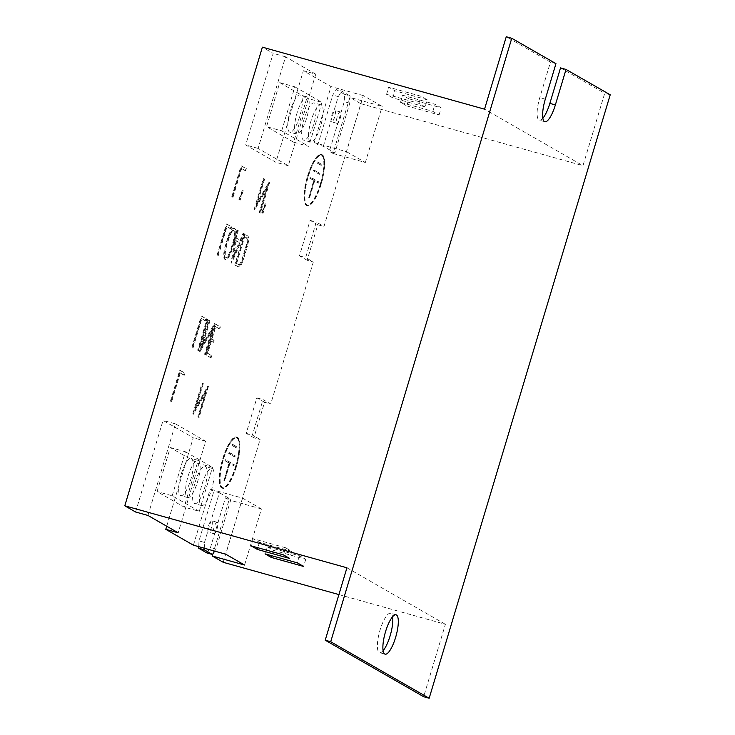 <?xml version="1.0" encoding="UTF-8"?>
<svg xmlns="http://www.w3.org/2000/svg" width="735" height="735" viewBox="0 0 735 735"><rect width="100%" height="100%" fill="white"/><g stroke="black" fill="none" stroke-linecap="round" stroke-linejoin="round"><path stroke-width="0.55" stroke-dasharray="3.67 2.76" d="M383.11 650.695A20.433 5.641 -74.4 0 1 379.6 652.643A20.433 5.641 -74.4 0 1 380.059 630.07A20.433 5.641 -74.4 0 1 390.579 613.284A20.433 5.641 -74.4 0 1 392.573 616.766M303.417 140.008A19.312 5.329 -74.4 0 1 304.005 119.465A19.312 5.329 -74.4 0 1 314.148 102.946A19.312 5.329 -74.4 0 1 314.488 103.093A19.312 5.329 -74.4 0 1 313.9 123.636A19.312 5.329 -74.4 0 1 303.766 140.155A19.312 5.329 -74.4 0 1 303.417 140.008M310.299 141.928A19.312 5.329 -74.4 0 1 310.887 121.385A19.312 5.329 -74.4 0 1 321.02 104.866A19.312 5.329 -74.4 0 1 321.37 105.013A19.312 5.329 -74.4 0 1 320.782 125.556A19.312 5.329 -74.4 0 1 310.639 142.075A19.312 5.329 -74.4 0 1 310.299 141.928M289.471 132.006A19.312 5.329 -74.4 0 1 290.059 111.463A19.312 5.329 -74.4 0 1 300.202 94.944A19.312 5.329 -74.4 0 1 300.551 95.091A19.312 5.329 -74.4 0 1 299.963 115.634A19.312 5.329 -74.4 0 1 289.82 132.153A19.312 5.329 -74.4 0 1 289.471 132.006M296.352 133.926A19.312 5.329 -74.4 0 1 296.94 113.383A19.312 5.329 -74.4 0 1 307.083 96.864A19.312 5.329 -74.4 0 1 307.423 97.011A19.312 5.329 -74.4 0 1 306.835 117.554A19.312 5.329 -74.4 0 1 296.701 134.073A19.312 5.329 -74.4 0 1 296.352 133.926M191.495 458.585A19.312 5.329 -74.4 0 1 190.907 479.119A19.312 5.329 -74.4 0 1 180.764 495.647A19.312 5.329 -74.4 0 1 180.424 495.5A19.312 5.329 -74.4 0 1 181.012 474.957A19.312 5.329 -74.4 0 1 191.146 458.438A19.312 5.329 -74.4 0 1 191.495 458.585M198.376 460.505A19.312 5.329 -74.4 0 1 197.788 481.039A19.312 5.329 -74.4 0 1 187.645 497.567A19.312 5.329 -74.4 0 1 187.296 497.42A19.312 5.329 -74.4 0 1 187.884 476.877A19.312 5.329 -74.4 0 1 198.027 460.358A19.312 5.329 -74.4 0 1 198.376 460.505M205.442 466.587A19.312 5.329 -74.4 0 1 204.854 487.13A19.312 5.329 -74.4 0 1 194.711 503.65A19.312 5.329 -74.4 0 1 194.362 503.503A19.312 5.329 -74.4 0 1 194.95 482.959A19.312 5.329 -74.4 0 1 205.093 466.44A19.312 5.329 -74.4 0 1 205.442 466.587M212.314 468.507A19.312 5.329 -74.4 0 1 211.726 489.051A19.312 5.329 -74.4 0 1 201.592 505.57A19.312 5.329 -74.4 0 1 201.243 505.423A19.312 5.329 -74.4 0 1 201.831 484.879A19.312 5.329 -74.4 0 1 211.974 468.36A19.312 5.329 -74.4 0 1 212.314 468.507M331.724 115.276A5.944 1.635 -74.4 0 1 334.783 110.388A5.944 1.635 -74.4 0 1 334.655 116.957A5.944 1.635 -74.4 0 1 331.586 121.835A5.944 1.635 -74.4 0 1 331.724 115.276M340.149 118.491A5.944 1.635 105.6 0 0 340.287 111.922A5.944 1.635 105.6 0 0 337.227 116.81A5.944 1.635 105.6 0 0 337.089 123.37A5.944 1.635 105.6 0 0 340.149 118.491M208.611 525.626A5.944 1.635 -74.4 0 1 211.671 520.738A5.944 1.635 -74.4 0 1 211.542 527.298A5.944 1.635 -74.4 0 1 208.483 532.186A5.944 1.635 -74.4 0 1 208.611 525.626M217.046 528.842A5.944 1.635 105.6 0 0 217.174 522.273A5.944 1.635 105.6 0 0 214.115 527.16A5.944 1.635 105.6 0 0 213.977 533.72A5.944 1.635 105.6 0 0 217.046 528.842M222.705 458.815A26.561 7.332 -74.4 0 1 236.385 436.985A26.561 7.332 -74.4 0 1 235.788 466.321A26.561 7.332 -74.4 0 1 222.108 488.15A26.561 7.332 -74.4 0 1 222.705 458.815M223.394 459.007A26.561 7.332 -74.4 0 1 237.074 437.178A26.561 7.332 -74.4 0 1 236.477 466.514A26.561 7.332 -74.4 0 1 222.797 488.343A26.561 7.332 -74.4 0 1 223.394 459.007M236.339 466.431A26.001 7.175 -74.4 0 1 222.944 487.801A26.001 7.175 -74.4 0 1 223.532 459.081A26.001 7.175 -74.4 0 1 236.918 437.711A26.001 7.175 -74.4 0 1 236.339 466.431M235.65 466.247A26.001 7.175 -74.4 0 1 222.255 487.608A26.001 7.175 -74.4 0 1 222.843 458.888A26.001 7.175 -74.4 0 1 236.229 437.518A26.001 7.175 -74.4 0 1 235.65 466.247M307.478 176.253A26.561 7.332 -74.4 0 1 321.158 154.423A26.561 7.332 -74.4 0 1 320.561 183.759A26.561 7.332 -74.4 0 1 306.881 205.589A26.561 7.332 -74.4 0 1 307.478 176.253M308.167 176.446A26.561 7.332 -74.4 0 1 321.847 154.616A26.561 7.332 -74.4 0 1 321.25 183.952A26.561 7.332 -74.4 0 1 307.57 205.782A26.561 7.332 -74.4 0 1 308.167 176.446M321.112 183.879A26.001 7.175 -74.4 0 1 307.717 205.249A26.001 7.175 -74.4 0 1 308.296 176.519A26.001 7.175 -74.4 0 1 321.691 155.158A26.001 7.175 -74.4 0 1 321.112 183.879M320.423 183.686A26.001 7.175 -74.4 0 1 307.028 205.056A26.001 7.175 -74.4 0 1 307.616 176.336A26.001 7.175 -74.4 0 1 321.002 154.966A26.001 7.175 -74.4 0 1 320.423 183.686M427.246 99.813L394.925 90.8L388.705 87.226L421.026 96.248L427.246 99.813L425.124 106.915L392.793 97.893L394.925 90.8M408.871 98.802L402.651 95.228L434.973 104.251L441.193 107.825L408.871 98.802L406.74 105.895L400.52 102.33L432.841 111.352L439.061 114.917L406.74 105.895M338.899 594.587L445.392 624.3L423.663 696.716M346.938 567.788L445.392 624.3M199.451 351.284L208.74 320.331L209.3 320.653L201.849 345.468L214.427 323.593L205.138 354.546L204.569 354.224L212.02 329.409L199.451 351.284L200.141 351.477L209.429 320.524L208.74 320.331M192.515 347.287L191.964 346.966L201.252 316.013L205.828 318.641L205.175 320.791L201.16 318.475L192.515 347.287L193.204 347.48L191.964 346.966M206.912 319.302L207.463 319.615L198.193 350.494L197.651 350.182L206.912 319.302L208.152 319.808L207.463 319.615M170.437 401.191L179.726 370.238L184.301 372.856L183.658 375.006L179.634 372.7L170.989 401.512L170.437 401.191L171.126 401.383L180.415 370.422L179.726 370.238M261.77 212.718L265.17 203.494L262.358 213.058L261.77 212.718L262.459 212.911L265.859 203.687L265.17 203.494M217.689 255.22L217.137 254.898L226.426 223.936L231.001 226.564L230.358 228.714L226.334 226.408L217.689 255.22L218.378 255.412L217.137 254.898M231.782 196.723L241.071 165.77L245.646 168.398L244.994 170.548L240.979 168.232L232.333 197.044L231.782 196.723L232.471 196.916L241.76 165.963L241.071 165.77M238.903 199.589L242.293 190.365L239.491 199.929L238.903 199.589L239.592 199.782L242.982 190.558L242.293 190.365M254.089 209.548L263.378 178.596L263.938 178.917L256.497 203.733L269.065 181.857L259.777 212.81L259.216 212.488L266.658 187.673L254.089 209.548L254.779 209.741L264.067 178.789L263.378 178.596M192.754 414.016L202.033 383.054L202.603 383.385L195.152 408.201L207.72 386.325L198.432 417.278L197.871 416.956L205.313 392.141L192.754 414.016L193.434 414.209L202.722 383.247L202.033 383.054M211.404 338.706L213.499 339.91L212.847 342.097L210.752 340.893L207.086 353.094L211.083 355.391L210.43 357.568L205.874 354.95L215.162 323.997L219.719 326.616L219.067 328.802L215.07 326.505L211.404 338.706L213.499 339.91M236.927 229.807L237.543 230.165L236.119 238.066L240.051 240.327L243.092 233.344L243.708 233.702L230.965 262.946L236.927 229.807L238.232 230.358L237.543 230.165M233.62 241.944L231.415 249.275A12.339 3.409 -74.4 0 1 225.057 259.418A12.339 3.409 -74.4 0 1 225.342 245.784L227.538 238.452A12.339 3.409 -74.4 0 1 233.895 228.309A12.339 3.409 -74.4 0 1 233.62 241.944L234.309 242.127L232.104 249.468A12.339 3.409 -74.4 0 1 225.746 259.611A12.339 3.409 -74.4 0 1 226.031 245.977L228.227 238.645A12.339 3.409 -74.4 0 1 234.584 228.502A12.339 3.409 -74.4 0 1 234.309 242.127M246.703 246.014L242.77 259.152A9.325 2.572 -74.4 0 1 237.965 266.814A9.325 2.572 -74.4 0 1 237.791 266.75L234.777 265.013L244.066 234.052L247.079 235.788A9.325 2.572 -74.4 0 1 246.703 246.014L247.392 246.207L243.45 259.345A9.325 2.572 -74.4 0 1 238.645 267.007A9.325 2.572 -74.4 0 1 238.48 266.934L235.466 265.206L244.755 234.244L247.768 235.972A9.325 2.572 -74.4 0 1 247.392 246.207M223.238 562.312L260.089 439.493L252.399 435.083L263.047 399.583L270.737 403.993L313.331 262L305.65 257.59L316.298 222.099L323.988 226.509L360.83 103.69L349.851 97.387L333.029 153.468L329.363 151.373L344.274 101.669L344.55 94.337L336.308 89.615L332.744 95.054L317.842 144.749L314.176 142.654L331.007 86.565L303.371 70.707L275.901 162.288L245.701 144.96L273.181 53.37L262.386 47.178M206.948 552.968L210.513 547.52L225.424 497.825L229.081 499.919L212.929 553.777M193.406 545.186L210.238 489.106L213.894 491.21L198.983 540.905L198.772 546.684M135.589 512.001L163.06 420.42L193.259 437.748L166.716 526.214M344.55 94.337L350.044 95.872L341.812 91.149L336.308 89.615M610.215 94.797L604.712 93.262L582.984 165.678L484.54 109.166M560.52 67.896L604.712 93.262M542.853 118.234A20.433 5.641 -74.4 0 1 539.343 120.182A20.433 5.641 -74.4 0 1 539.802 97.617L550.451 62.117L506.259 36.75M253.897 437.766L246.207 433.356L256.855 397.856L264.545 402.265L253.897 437.766L260.089 439.493M264.545 402.265L270.737 403.993M307.147 260.273L299.457 255.863L310.106 220.371L317.796 224.781L307.147 260.273L313.331 262M317.796 224.781L323.988 226.509M360.83 103.69L582.984 165.678M555.954 63.651L550.451 62.117M314.176 142.654L346.507 151.667L363.329 95.587L382.182 106.4L349.851 97.387M363.329 95.587L331.007 86.565M315.756 74.161L288.276 165.743L258.086 148.415L285.557 56.825L315.756 74.161L303.371 70.707M285.557 56.825L273.181 53.37M320.644 165.081L316.978 162.986L317.3 161.921L320.956 164.015L320.644 165.081L321.324 165.274L316.978 162.986M313.827 169.914L319.321 173.065L318.999 174.131L313.505 170.979L313.827 169.914L319.321 173.065M308.829 197.834L313.716 180.461L309.738 178.173L310.06 177.107L318.292 181.839L317.97 182.905L313.992 180.617L308.829 197.834L309.518 198.027L308.553 197.678M309.242 197.871L314.405 180.654L310.427 178.366L310.749 177.3L318.981 182.032L318.659 183.098L314.681 180.81L309.518 198.027M314.681 180.81L313.992 180.617M318.659 183.098L317.97 182.905M318.981 182.032L318.292 181.839M310.749 177.3L310.06 177.107M310.427 178.366L309.738 178.173M314.405 180.654L313.716 180.461M320.01 173.258L319.688 174.324L314.194 171.172L314.516 170.107M314.194 171.172L313.505 170.979M319.688 174.324L318.999 174.131M317.667 163.179L317.989 162.113L321.645 164.208L321.324 165.274M321.645 164.208L320.956 164.015M317.989 162.113L317.3 161.921M244.755 234.244L244.066 234.052M235.466 265.206L234.777 265.013M246.446 237.919A7.773 2.141 -74.4 0 1 246.161 245.637L242.183 258.885A7.773 2.141 -74.4 0 1 238.434 264.609L235.981 263.204L243.983 236.505L247.135 238.112A7.773 2.141 -74.4 0 1 246.85 245.821L246.161 245.637M246.85 245.821L242.872 259.078L242.183 258.885M242.872 259.078A7.773 2.141 -74.4 0 1 239.123 264.802L238.434 264.609M239.123 264.802L235.981 263.204M236.67 263.396L244.672 236.698L243.983 236.505M244.672 236.698L247.135 238.112M228.089 238.765A10.115 2.793 -74.4 0 1 233.298 230.459A10.115 2.793 -74.4 0 1 233.069 241.622L230.873 248.963A10.115 2.793 -74.4 0 1 225.663 257.268A10.115 2.793 -74.4 0 1 225.884 246.106L228.089 238.765L228.778 238.958A10.115 2.793 -74.4 0 1 233.987 230.643A10.115 2.793 -74.4 0 1 233.758 241.815L231.553 249.156A10.115 2.793 -74.4 0 1 226.352 257.461A10.115 2.793 -74.4 0 1 226.573 246.298L228.778 238.958M238.232 230.358L236.808 238.259L240.74 240.52L243.781 233.537L244.397 233.895L231.654 263.13L237.616 230M231.654 263.13L230.965 262.946M244.397 233.895L243.708 233.702M243.781 233.537L243.092 233.344M240.74 240.52L240.051 240.327M236.808 238.259L236.119 238.066M235.696 240.418L239.151 242.394L232.664 257.278L235.696 240.418L239.151 242.394M239.84 242.587L233.344 257.471L232.664 257.278M233.344 257.471L236.385 240.611M235.871 447.643L232.205 445.539L232.526 444.482L236.183 446.577L235.871 447.643L236.56 447.835L232.205 445.539M224.056 480.396L228.952 463.022L224.965 460.735L225.287 459.669L233.519 464.401L233.206 465.466L229.219 463.179L224.056 480.396L224.745 480.589L223.78 480.24M228.741 453.541L229.054 452.475L234.548 455.626L234.226 456.692L228.741 453.541L229.421 453.725L229.743 452.668L229.054 452.475M229.743 452.668L235.237 455.819L234.915 456.876L229.421 453.725M234.915 456.876L234.226 456.692M235.237 455.819L234.548 455.626M224.469 480.433L229.632 463.215L225.654 460.928L225.976 459.862L234.208 464.594L233.886 465.65L229.908 463.372L224.745 480.589M229.908 463.372L229.219 463.179M233.886 465.65L233.206 465.466M234.208 464.594L233.519 464.401M225.976 459.862L225.287 459.669M225.654 460.928L224.965 460.735M229.632 463.215L228.952 463.022M232.894 445.732L233.215 444.666L236.872 446.77L236.56 447.835M236.872 446.77L236.183 446.577M233.215 444.666L232.526 444.482M258.086 148.415L245.701 144.96M288.276 165.743L275.901 162.288M293.632 142.186L266.548 126.641L279.75 82.623L306.835 98.168L293.632 142.186L308.755 146.403L281.68 130.858L266.548 126.641M147.965 515.455L175.445 423.875L163.06 420.42M175.445 423.875L205.635 441.202L178.155 532.783M205.635 441.202L193.259 437.748M197.357 463.078L184.145 507.095L157.07 491.55L170.272 447.532L197.357 463.078L212.488 467.304L199.277 511.321L184.145 507.095M204.275 548.227L204.486 542.439L198.983 540.905M204.486 542.439L219.398 492.744L213.894 491.21M244.58 565.031L261.412 508.942L242.559 498.128L210.238 489.106M242.559 498.128L225.737 554.208M261.412 508.942L229.081 499.919M219.398 492.744L230.928 499.359L225.424 497.825M230.928 499.359L216.017 549.054L210.513 547.52M216.017 549.054L214.666 551.121M350.044 95.872L349.777 103.212L334.866 152.908L323.336 146.283L317.842 144.749M323.336 146.283L338.247 96.588L332.744 95.054M338.247 96.588L341.812 91.149M349.777 103.212L344.274 101.669M334.866 152.908L329.363 151.373M346.507 151.667L365.35 162.49L333.029 153.468M365.35 162.49L382.182 106.4M310.106 220.371L316.298 222.099M299.457 255.863L305.65 257.59M256.855 397.856L263.047 399.583M246.207 433.356L252.399 435.083M285.566 547.768L253.235 538.755L259.464 542.32L291.786 551.342L285.566 547.768L283.434 554.87M259.464 542.32L257.838 547.731M253.235 538.755L251.113 545.848M291.786 551.342L289.654 558.444M267.182 546.757L273.402 550.322L305.732 559.344L299.512 555.779L267.182 546.757L265.05 553.859M299.512 555.779L297.381 562.872M305.732 559.344L303.601 566.446M273.402 550.322L271.785 555.733M199.277 511.321L172.201 495.776L157.07 491.55M172.201 495.776L185.404 451.759L170.272 447.532M185.404 451.759L212.488 467.304M281.68 130.858L294.882 86.84L279.75 82.623M294.882 86.84L321.967 102.385L306.835 98.168M321.967 102.385L308.755 146.403M214.188 340.103L213.536 342.289L212.847 342.097M213.536 342.289L210.752 340.893M211.441 341.086L207.775 353.287L207.086 353.094M207.775 353.287L211.083 355.391M211.772 355.575L211.12 357.761L210.43 357.568M211.12 357.761L205.874 354.95M206.563 355.143L215.851 324.19L215.162 323.997M215.851 324.19L219.719 326.616M220.408 326.809L219.756 328.995L219.067 328.802M219.756 328.995L215.75 326.698L212.093 338.899M215.75 326.698L215.07 326.505M202.722 383.247L203.292 383.578L202.603 383.385M203.292 383.578L195.841 408.394L195.152 408.201M195.841 408.394L208.409 386.518L207.72 386.325M208.409 386.518L199.121 417.471L198.432 417.278M199.121 417.471L197.871 416.956M198.56 417.149L206.002 392.334L193.434 414.209M206.002 392.334L205.313 392.141M264.067 178.789L264.628 179.11L263.938 178.917M264.628 179.11L257.186 203.926L256.497 203.733M257.186 203.926L269.754 182.05L269.065 181.857M269.754 182.05L260.466 213.003L259.777 212.81M260.466 213.003L259.216 212.488M259.905 212.681L267.347 187.866L254.779 209.741M267.347 187.866L266.658 187.673M243.221 190.687L240.18 200.122L239.592 199.782M240.18 200.122L239.491 199.929M241.76 165.963L245.646 168.398M246.335 168.591L245.683 170.74L244.994 170.548M245.683 170.74L240.979 168.232M241.668 168.425L233.023 197.237L232.471 196.916M233.023 197.237L232.333 197.044M217.826 255.091L227.115 224.129L226.426 223.936M227.115 224.129L231.001 226.564M231.69 226.757L231.047 228.907L230.358 228.714M231.047 228.907L227.023 226.6L218.378 255.412M227.023 226.6L226.334 226.408M266.088 203.825L263.047 213.251L262.459 212.911M263.047 213.251L262.358 213.058M180.415 370.422L184.301 372.856M184.99 373.049L184.347 375.199L183.658 375.006M184.347 375.199L179.634 372.7M180.323 372.893L171.678 401.705L171.126 401.383M171.678 401.705L170.989 401.512M208.152 319.808L198.882 350.687L198.193 350.494M198.882 350.687L198.331 350.375L207.601 319.495M198.331 350.375L197.651 350.182M192.653 347.159L201.932 316.206L201.252 316.013M201.932 316.206L205.828 318.641M206.507 318.825L205.864 320.974L205.175 320.791M205.864 320.974L201.849 318.668L193.204 347.48M201.849 318.668L201.16 318.475M209.429 320.524L209.989 320.846L209.3 320.653M209.989 320.846L202.538 345.661L201.849 345.468M202.538 345.661L215.107 323.786L214.427 323.593M215.107 323.786L205.828 354.739L205.138 354.546M205.828 354.739L204.569 354.224M205.258 354.417L212.709 329.602L200.141 351.477M212.709 329.602L212.02 329.409M400.52 102.33L402.651 95.228M432.841 111.352L434.973 104.251M439.061 114.917L441.193 107.825M392.793 97.893L386.573 94.328L418.895 103.341L425.124 106.915M418.895 103.341L421.026 96.248M386.573 94.328L388.705 87.226M545.306 99.151L539.802 97.617M243.45 259.345L242.77 259.152M247.768 235.972L247.079 235.788M238.48 266.934L237.791 266.75M232.104 249.468L231.415 249.275M228.227 238.645L227.538 238.452M226.031 245.977L225.342 245.784M233.758 241.815L233.069 241.622M231.553 249.156L230.873 248.963M226.573 246.298L225.884 246.106M396.082 614.818L390.579 613.284M321.02 104.866L314.148 102.946M307.083 96.864L300.202 94.944M187.645 497.567L180.764 495.647M201.592 505.57L194.711 503.65M340.287 111.922L334.783 110.388M217.174 522.273L211.671 520.738M237.074 437.178L236.385 436.985M222.944 487.801L222.255 487.608M321.847 154.616L321.158 154.423M307.717 205.249L307.028 205.056M544.846 121.716L539.343 120.182M321.691 155.158L321.002 154.966M307.57 205.782L306.881 205.589M236.918 437.711L236.229 437.518M222.797 488.343L222.108 488.15M238.645 267.007L237.965 266.814M234.584 228.502L233.895 228.309M233.987 230.643L233.298 230.459M226.352 257.461L225.663 257.268M225.746 259.611L225.057 259.418M213.977 533.72L208.483 532.186M337.089 123.37L331.586 121.835M211.974 468.36L205.093 466.44M198.027 460.358L191.146 458.438M296.701 134.073L289.82 132.153M310.639 142.075L303.766 140.155M385.103 654.178L379.6 652.643"/><path stroke-width="1.1" d="M392.573 616.766A20.433 5.641 -74.4 0 1 390.12 635.849A20.433 5.641 -74.4 0 1 383.11 650.695M385.563 631.613A20.433 5.641 -74.4 0 1 396.082 614.818A20.433 5.641 -74.4 0 1 395.623 637.383A20.433 5.641 -74.4 0 1 385.103 654.178A20.433 5.641 -74.4 0 1 385.563 631.613M212.929 553.777L212.259 556.009L244.58 565.031L225.737 554.208L193.406 545.186L165.779 529.329L178.155 532.783L147.965 515.455L135.589 512.001L124.785 505.799L346.938 567.788L325.219 640.203L423.663 696.716L429.166 698.25L330.713 641.738L325.219 640.203M212.259 556.009L223.238 562.312L338.899 594.587M198.716 548.236L206.948 552.968L212.452 554.502L204.22 549.771L198.716 548.236L198.772 546.684M166.716 526.214L165.779 529.329M330.713 641.738L511.762 38.284L506.259 36.75L484.54 109.166L262.386 47.178L124.785 505.799M429.166 698.25L610.215 94.797L566.024 69.43L560.52 67.896L549.863 103.387A20.433 5.641 -74.4 0 1 542.853 118.234M511.762 38.284L555.954 63.651L545.306 99.151A20.433 5.641 -74.4 0 0 544.846 121.716A20.433 5.641 -74.4 0 0 555.366 104.93L549.863 103.387M566.024 69.43L555.366 104.93M204.22 549.771L204.275 548.227M214.666 551.121L212.452 554.502M265.05 553.859L271.279 557.424L303.601 566.446L297.381 562.872L265.05 553.859M257.333 549.422L289.654 558.444L283.434 554.87L251.113 545.848L257.333 549.422L257.838 547.731M271.785 555.733L271.279 557.424"/></g></svg>
